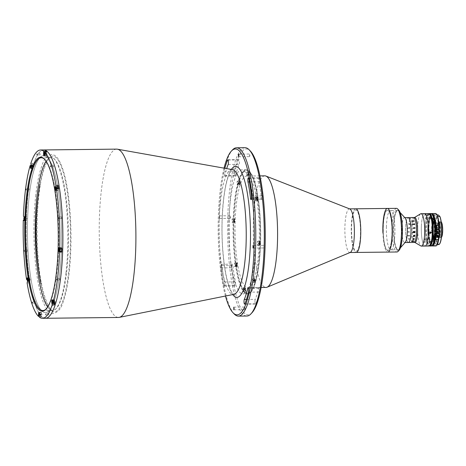 <?xml version="1.0" encoding="UTF-8"?>
<svg xmlns="http://www.w3.org/2000/svg" width="466" height="466" viewBox="0 0 466 466"><rect width="100%" height="100%" fill="white"/><g stroke="black" fill="none" stroke-linecap="round" stroke-linejoin="round"><path stroke-width="0.35" stroke-dasharray="2.33 1.75" d="M51.697 310.997A77.933 16.951 -90.6 0 0 70.383 246.095A77.933 16.951 -90.6 0 0 55.314 157.025A77.933 16.951 -90.6 0 0 39.919 184.297A77.933 16.951 -90.6 0 0 41.037 284.021A77.933 16.951 -90.6 0 0 51.697 310.997M245.023 147.693A84.171 18.308 -90.6 0 0 227.816 215.863A84.171 18.308 -90.6 0 0 246.91 316.018M234.281 314.043A84.171 18.308 89.4 0 1 219.3 215.962A84.171 18.308 89.4 0 1 232.447 149.947M224.03 168.144A82.925 18.04 -90.6 0 0 218.35 216.212A82.925 18.04 -90.6 0 0 225.462 296.038M116.628 149.126A84.171 18.308 -90.6 0 0 99.421 217.302A84.171 18.308 -90.6 0 0 118.51 317.457M43.606 149.947A84.171 18.308 -90.6 0 0 26.399 218.123A84.171 18.308 -90.6 0 0 45.487 318.278A84.171 18.308 -90.6 0 1 26.399 218.123A84.171 18.308 -90.6 0 1 43.606 149.947M254.966 301.083A2.493 0.542 89.4 0 1 255.24 299.323A75.44 16.409 -90.6 0 0 258.671 288.297A2.493 0.542 89.4 0 1 259.02 287.668A2.493 0.542 89.4 0 1 259.545 289.275A2.493 0.542 89.4 0 1 259.428 292.031A80.432 17.498 89.4 0 1 255.77 303.785A2.493 0.542 89.4 0 1 255.531 304.048A2.493 0.542 89.4 0 1 254.966 301.083M252.106 312.628A82.925 18.04 89.4 0 1 229.301 216.09A82.925 18.04 89.4 0 1 250.294 150.967M231.847 266.197A2.493 0.542 89.4 0 1 232.359 264.181A2.493 0.542 89.4 0 1 232.86 265.556A75.44 16.409 -90.6 0 0 235.435 281.872A2.493 0.542 89.4 0 1 235.551 284.551A2.493 0.542 89.4 0 1 235.074 286.025A2.493 0.542 89.4 0 1 234.654 285.18A80.432 17.498 89.4 0 1 231.911 267.787A2.493 0.542 89.4 0 1 231.847 266.197M221.909 265.678A2.493 0.542 -90.6 0 0 221.408 264.304A2.493 0.542 -90.6 0 0 220.896 266.319A2.493 0.542 -90.6 0 0 220.96 267.909A80.432 17.498 -90.6 0 0 223.703 285.303A2.493 0.542 -90.6 0 0 224.117 286.147A2.493 0.542 -90.6 0 0 224.6 284.674A2.493 0.542 -90.6 0 0 224.478 282A75.44 16.409 89.4 0 1 221.909 265.678L232.86 265.556M234.777 173.043A2.493 0.542 89.4 0 1 234.934 171.651A80.432 17.498 89.4 0 1 238.592 159.896A2.493 0.542 89.4 0 1 238.831 159.634A2.493 0.542 89.4 0 1 239.384 161.551A2.493 0.542 89.4 0 1 239.128 164.358A75.44 16.409 -90.6 0 0 235.697 175.385A2.493 0.542 89.4 0 1 235.342 176.014A2.493 0.542 89.4 0 1 234.777 173.043M224.862 168.296A80.432 17.498 -90.6 0 0 223.983 171.773A2.493 0.542 -90.6 0 0 223.826 173.166A2.493 0.542 -90.6 0 0 224.391 176.136A2.493 0.542 -90.6 0 0 224.74 175.507A75.44 16.409 89.4 0 1 226.645 168.61M245.058 308.603L244.79 309.663L244.761 307.042L245.058 308.603M228.94 220.109A62.036 13.497 -90.6 0 0 243.007 293.93A62.036 13.497 -90.6 0 0 255.688 243.683A62.036 13.497 -90.6 0 0 241.621 169.863A62.036 13.497 -90.6 0 0 228.94 220.109M233.804 220.057A62.036 13.497 -90.6 0 0 247.877 293.871A62.036 13.497 -90.6 0 0 260.558 243.625A62.036 13.497 -90.6 0 0 246.485 169.81A62.036 13.497 -90.6 0 0 233.804 220.057M249.869 155.58L249.601 156.64L249.572 154.019L249.869 155.58M258.781 179.678A2.493 0.542 89.4 0 1 259.288 177.662A2.493 0.542 89.4 0 1 259.708 178.501A80.432 17.498 89.4 0 1 262.451 195.895A2.493 0.542 89.4 0 1 262.003 199.506A2.493 0.542 89.4 0 1 261.502 198.126A75.44 16.409 -90.6 0 0 258.933 181.81A2.493 0.542 89.4 0 1 258.781 179.678M230.658 217.284L230.39 218.344L230.361 215.729L230.658 217.284M219.707 217.406L219.439 218.467L219.142 216.911L219.41 215.851L219.707 217.406M264.269 246.893L264.001 247.959L263.972 245.337L264.269 246.893M58.949 188.532L58.611 188.235L58.949 188.532M62.328 249.776L61.99 249.479L62.328 249.776M55.384 301.927L55.052 301.636L55.384 301.927M42.196 314.445L41.858 314.148L42.196 314.445M30.482 279.984L30.144 279.687L30.482 279.984M27.104 218.74L26.766 218.449L27.104 218.74M34.047 166.589L33.709 166.292L34.047 166.589M47.235 154.077L46.897 153.78L47.235 154.077M61.483 249.036A78.556 17.091 -90.6 0 0 61.5 248.46A78.556 17.091 -90.6 0 1 61.483 249.036A78.556 17.091 -90.6 0 1 61.407 251.209A78.556 17.091 -90.6 0 0 61.483 249.036M61.512 248.151A78.556 17.091 -90.6 0 0 46.874 156.902A78.556 17.091 -90.6 0 0 27.61 219.189A78.556 17.091 -90.6 0 0 41.824 310.956A78.556 17.091 -90.6 0 0 61.39 251.774A78.556 17.091 -90.6 0 1 41.824 310.956A78.556 17.091 -90.6 0 1 27.61 219.189A78.556 17.091 -90.6 0 1 46.874 156.902A78.556 17.091 -90.6 0 1 61.512 248.151M264.81 175.839A55.803 12.139 -90.6 0 0 253.405 221.035A55.803 12.139 -90.6 0 0 266.063 287.435M259.213 242.442A55.803 12.139 -90.6 0 0 246.555 176.043A55.803 12.139 -90.6 0 0 235.149 221.239A55.803 12.139 -90.6 0 0 247.807 287.639A55.803 12.139 -90.6 0 0 259.213 242.442M233.938 220.173A61.413 13.357 89.4 0 1 249.491 171.942A61.413 13.357 89.4 0 1 260.424 243.508A61.413 13.357 89.4 0 1 250.83 291.675A61.413 13.357 89.4 0 1 233.938 220.173M259.946 243.631A62.036 13.497 -90.6 0 0 248.902 171.342A62.036 13.497 -90.6 0 0 233.198 220.063A62.036 13.497 -90.6 0 0 250.259 292.287A62.036 13.497 -90.6 0 0 259.946 243.631M249.403 174.354A1.87 0.408 89.4 0 1 249.019 175.868A1.87 0.408 89.4 0 1 248.594 173.643A1.87 0.408 89.4 0 1 248.978 172.129A1.87 0.408 89.4 0 1 249.403 174.354M247.335 174.377A1.87 0.408 89.4 0 1 246.951 175.892A1.87 0.408 89.4 0 1 246.526 173.667A1.87 0.408 89.4 0 1 246.91 172.152A1.87 0.408 89.4 0 1 247.335 174.377M239.885 183.383A1.87 0.408 89.4 0 1 239.507 184.897A1.87 0.408 89.4 0 1 239.081 182.672A1.87 0.408 89.4 0 1 239.466 181.157A1.87 0.408 89.4 0 1 239.885 183.383M237.817 183.406A1.87 0.408 89.4 0 1 237.439 184.92A1.87 0.408 89.4 0 1 237.013 182.695A1.87 0.408 89.4 0 1 237.392 181.181A1.87 0.408 89.4 0 1 237.817 183.406M234.881 221.006A1.87 0.408 89.4 0 1 234.497 222.521A1.87 0.408 89.4 0 1 234.078 220.296A1.87 0.408 89.4 0 1 234.456 218.775A1.87 0.408 89.4 0 1 234.881 221.006M232.814 221.03A1.87 0.408 89.4 0 1 232.429 222.544A1.87 0.408 89.4 0 1 232.004 220.319A1.87 0.408 89.4 0 1 232.388 218.799A1.87 0.408 89.4 0 1 232.814 221.03M237.316 265.183A1.87 0.408 89.4 0 1 236.932 266.698A1.87 0.408 89.4 0 1 236.512 264.472A1.87 0.408 89.4 0 1 236.891 262.958A1.87 0.408 89.4 0 1 237.316 265.183M235.248 265.206A1.87 0.408 89.4 0 1 234.864 266.721A1.87 0.408 89.4 0 1 234.439 264.496A1.87 0.408 89.4 0 1 234.823 262.981A1.87 0.408 89.4 0 1 235.248 265.206M245.768 290.038A1.87 0.408 89.4 0 1 245.384 291.553A1.87 0.408 89.4 0 1 244.959 289.328A1.87 0.408 89.4 0 1 245.343 287.813A1.87 0.408 89.4 0 1 245.768 290.038M243.701 290.062A1.87 0.408 89.4 0 1 243.316 291.576A1.87 0.408 89.4 0 1 242.891 289.351A1.87 0.408 89.4 0 1 243.275 287.837A1.87 0.408 89.4 0 1 243.701 290.062M255.281 281.01A1.87 0.408 89.4 0 1 254.902 282.524A1.87 0.408 89.4 0 1 254.477 280.299A1.87 0.408 89.4 0 1 254.855 278.785A1.87 0.408 89.4 0 1 255.281 281.01M253.213 281.033A1.87 0.408 89.4 0 1 252.828 282.547A1.87 0.408 89.4 0 1 252.409 280.322A1.87 0.408 89.4 0 1 252.788 278.808A1.87 0.408 89.4 0 1 253.213 281.033M260.29 243.392A1.87 0.408 89.4 0 1 259.906 244.906A1.87 0.408 89.4 0 1 259.48 242.681A1.87 0.408 89.4 0 1 259.865 241.161A1.87 0.408 89.4 0 1 260.29 243.392M258.222 243.415A1.87 0.408 89.4 0 1 257.838 244.93A1.87 0.408 89.4 0 1 257.413 242.704A1.87 0.408 89.4 0 1 257.797 241.184A1.87 0.408 89.4 0 1 258.222 243.415M257.855 199.209A1.87 0.408 89.4 0 1 257.471 200.724A1.87 0.408 89.4 0 1 257.046 198.499A1.87 0.408 89.4 0 1 257.43 196.984A1.87 0.408 89.4 0 1 257.855 199.209M255.782 199.232A1.87 0.408 89.4 0 1 255.403 200.747A1.87 0.408 89.4 0 1 254.978 198.522A1.87 0.408 89.4 0 1 255.362 197.007A1.87 0.408 89.4 0 1 255.782 199.232M349.797 208.954A21.82 4.747 -90.6 0 0 349.378 208.873A21.82 4.747 -90.6 0 0 344.916 226.546A21.82 4.747 -90.6 0 0 349.867 252.514A21.82 4.747 -90.6 0 0 350.281 252.426M355.768 208.803A21.82 4.747 -90.6 0 0 351.306 226.476A21.82 4.747 -90.6 0 0 356.257 252.444A21.82 4.747 -90.6 0 1 351.882 240.462A21.82 4.747 -90.6 0 1 352.057 217.634A21.82 4.747 -90.6 0 1 355.768 208.803M387.368 208.448A21.82 4.747 -90.6 0 0 383.658 217.278A21.82 4.747 -90.6 0 0 383.477 240.107A21.82 4.747 -90.6 0 0 387.858 252.089A21.82 4.747 -90.6 0 1 382.918 232.75M391.224 242.145A19.951 4.34 -90.6 0 0 390.025 214.238A19.951 4.34 -90.6 0 0 383.996 218.391A19.951 4.34 -90.6 0 0 385.196 246.298A19.951 4.34 -90.6 0 0 391.224 242.145M359.74 242.868A20.574 4.474 -90.6 0 0 358.5 214.092A20.574 4.474 -90.6 0 0 352.284 218.373A20.574 4.474 -90.6 0 0 353.525 247.155A20.574 4.474 -90.6 0 0 359.74 242.868M39.965 153.943L40.146 154.875L39.965 153.943M61.611 217.61L61.792 218.542L61.611 217.61M53.444 165.82L53.625 166.746L53.444 165.82M59.683 278.983L59.864 279.909L59.683 278.983M48.79 313.979L48.965 314.911L48.79 313.979M35.311 302.108L35.486 303.034L35.311 302.108M27.145 250.312L27.319 251.238L27.145 250.312M29.073 188.946L29.253 189.872L29.073 188.946M25.554 216.177A84.171 18.308 -90.6 0 0 25.484 218.129A84.171 18.308 -90.6 0 0 25.432 220.098L25.962 220.564A1.998 0.437 -90.6 0 0 26.044 220.599A1.998 0.437 -90.6 0 0 26.451 218.985A1.998 0.437 -90.6 0 0 26.084 216.649L25.554 216.177L23.422 216.201M30.867 165.535L32.294 165.523L32.614 167.568A1.998 0.437 -90.6 0 0 32.987 168.447A1.998 0.437 -90.6 0 0 33.395 166.828A1.998 0.437 -90.6 0 0 33.313 165.337L32.987 163.286A84.171 18.308 -90.6 0 0 32.294 165.523M32.987 163.286L30.861 163.31M29.83 280.229A1.998 0.437 -90.6 0 0 29.375 277.853A1.998 0.437 -90.6 0 0 29.137 278.196L28.711 279.577A84.171 18.308 -90.6 0 0 29.23 282.885L29.661 281.499A1.998 0.437 -90.6 0 0 29.83 280.229M46.361 308.842A76.377 16.613 -90.6 0 0 46.647 308.55A76.377 16.613 -90.6 0 0 58.582 248.646A76.377 16.613 -90.6 0 0 44.981 159.646A76.377 16.613 -90.6 0 0 44.689 159.36M47.713 306.983A76.377 16.613 -90.6 0 0 52.705 310.403A76.377 16.613 -90.6 0 0 68.316 248.541A76.377 16.613 -90.6 0 0 50.992 157.659A76.377 16.613 -90.6 0 0 46.082 161.189M46.39 154.147L45.918 153.728L46.39 154.147M45.779 151.899L45.726 153.559A1.998 0.437 -90.6 0 0 46.175 155.935A1.998 0.437 -90.6 0 0 46.583 154.316L46.658 151.893M33.197 166.659L32.731 166.245L33.197 166.659M24.133 220.109L25.432 220.098M29.638 280.054L29.166 279.641L29.638 280.054M28.711 279.577L27.244 279.594M27.098 282.909L29.23 282.885M41.352 314.515L40.88 314.096L41.352 314.515M40.606 316.35A84.171 18.308 -90.6 0 0 41.468 317.107L41.544 314.684A1.998 0.437 -90.6 0 0 41.09 312.307A1.998 0.437 -90.6 0 0 40.682 313.927L40.606 316.35L39.365 316.367M39.336 317.13L41.468 317.107M54.539 301.997L54.068 301.584L54.539 301.997M54.976 302.719L54.65 300.675A1.998 0.437 -90.6 0 0 54.283 299.795A1.998 0.437 -90.6 0 0 53.91 300.855A1.998 0.437 -90.6 0 0 53.957 302.906L54.05 303.512M61.838 248.151L61.308 247.679A1.998 0.437 -90.6 0 0 61.221 247.644A1.998 0.437 -90.6 0 0 60.819 249.112A1.998 0.437 -90.6 0 0 61.04 251.355M58.104 188.602L57.633 188.188L58.104 188.602M57.627 186.68L57.609 186.744A1.998 0.437 -90.6 0 0 57.458 188.98A1.998 0.437 -90.6 0 0 57.889 190.39A1.998 0.437 -90.6 0 0 58.128 190.046L58.559 188.666M59.019 188.59L58.547 188.177L59.019 188.59M62.392 249.834L61.92 249.421L62.392 249.834M55.454 301.991L54.982 301.572L55.454 301.991M42.26 314.503L41.794 314.09L42.26 314.503M30.546 280.043L30.08 279.629L30.546 280.043M27.174 218.804L26.702 218.385L27.174 218.804M34.111 166.647L33.639 166.234L34.111 166.647M47.305 154.135L46.833 153.722L47.305 154.135M396.496 208.343A21.82 4.747 -90.6 0 0 392.046 232.65A21.82 4.747 -90.6 0 0 396.985 251.984M399.176 250.195A20.574 4.474 89.4 0 1 393.531 232.493A20.574 4.474 89.4 0 1 398.727 210.084M402.175 227.921A19.642 4.27 -90.6 0 0 397.259 210.644A19.642 4.27 -90.6 0 0 393.735 232.388A19.642 4.27 -90.6 0 0 398.651 249.665A19.642 4.27 -90.6 0 0 402.175 227.921M391.964 227.961A20.265 4.41 -90.6 0 0 386.897 210.137A20.265 4.41 -90.6 0 0 383.256 232.575A20.265 4.41 -90.6 0 0 388.329 250.399A20.265 4.41 -90.6 0 0 391.964 227.961M46.524 154.263A1.713 0.373 -90.6 0 0 46.134 152.225A1.713 0.373 -90.6 0 0 45.785 153.611A1.713 0.373 -90.6 0 0 46.175 155.65A1.713 0.373 -90.6 0 0 46.524 154.263M44.41 152.283A1.713 0.373 -90.6 0 0 44.142 153.629A1.713 0.373 -90.6 0 0 44.148 154.252A1.713 0.373 -90.6 0 0 44.445 155.627A1.713 0.373 -90.6 0 0 44.532 155.673A1.713 0.373 -90.6 0 0 44.882 154.281A1.713 0.373 -90.6 0 0 44.52 152.248L46.134 152.225M44.322 155.481A1.526 0.332 -90.6 0 0 44.66 154.246A1.526 0.332 -90.6 0 0 44.503 152.708M44.48 153.547L45.423 153.652L45.394 154.537L44.439 154.613M44.509 153.663L44.48 154.549M44.456 154.246L45.056 154.24L45.086 153.361L44.433 153.366M33.261 165.494A1.713 0.373 -90.6 0 0 32.946 164.737A1.713 0.373 -90.6 0 0 32.626 165.651A1.713 0.373 -90.6 0 0 32.667 167.41A1.713 0.373 -90.6 0 0 32.981 168.168A1.713 0.373 -90.6 0 0 33.302 167.253A1.713 0.373 -90.6 0 0 33.261 165.494M30.948 166.572A1.713 0.373 -90.6 0 0 31.024 167.428A1.713 0.373 -90.6 0 0 31.257 168.144A1.713 0.373 -90.6 0 0 31.338 168.185A1.713 0.373 -90.6 0 0 31.659 167.271A1.713 0.373 -90.6 0 0 31.618 165.512A1.713 0.373 -90.6 0 0 31.304 164.754A1.713 0.373 -90.6 0 0 31.216 164.801A1.713 0.373 -90.6 0 0 30.948 166.537M31.129 167.993A1.526 0.332 -90.6 0 0 31.432 167.236A1.526 0.332 -90.6 0 0 31.403 165.616A1.526 0.332 -90.6 0 0 31.117 164.947M31.269 166.531L31.857 166.525L31.933 165.715L31.222 165.721M31.234 165.774L31.245 167.218M31.915 166.898L32.189 166.024L31.915 166.898M26.079 216.923A1.713 0.373 -90.6 0 0 26.003 216.888A1.713 0.373 -90.6 0 0 25.653 218.443A1.713 0.373 -90.6 0 0 25.974 220.29A1.713 0.373 -90.6 0 0 26.044 220.319A1.713 0.373 -90.6 0 0 26.399 218.77A1.713 0.373 -90.6 0 0 26.079 216.923M24.005 218.496A1.713 0.373 -90.6 0 0 24.319 220.296A1.713 0.373 -90.6 0 0 24.401 220.336A1.713 0.373 -90.6 0 0 24.756 218.787A1.713 0.373 -90.6 0 0 24.436 216.94A1.713 0.373 -90.6 0 0 24.36 216.911A1.713 0.373 -90.6 0 0 24.279 216.952A1.713 0.373 -90.6 0 0 24.011 218.432M24.191 220.15A1.526 0.332 -90.6 0 0 24.529 218.822A1.526 0.332 -90.6 0 0 24.244 217.127A1.526 0.332 -90.6 0 0 24.156 217.104L24.279 216.952M24.127 217.773L25.234 217.937L24.319 217.948L24.314 219.236M24.273 219.474L25.181 219.469L24.302 219.305M29.177 278.429A1.713 0.373 -90.6 0 0 29.049 280.351A1.713 0.373 -90.6 0 0 29.422 281.563A1.713 0.373 -90.6 0 0 29.626 281.272A1.713 0.373 -90.6 0 0 29.748 279.344A1.713 0.373 -90.6 0 0 29.381 278.132A1.713 0.373 -90.6 0 0 29.177 278.429M27.535 278.447A1.713 0.373 -90.6 0 0 27.395 280.183A1.713 0.373 -90.6 0 0 27.692 281.54A1.713 0.373 -90.6 0 0 27.774 281.58A1.713 0.373 -90.6 0 0 27.983 281.289A1.713 0.373 -90.6 0 0 28.106 279.361A1.713 0.373 -90.6 0 0 27.739 278.15A1.713 0.373 -90.6 0 0 27.657 278.196A1.713 0.373 -90.6 0 0 27.535 278.447M27.57 281.394A1.526 0.332 -90.6 0 0 27.774 281.132A1.526 0.332 -90.6 0 0 27.884 279.367A1.526 0.332 -90.6 0 0 27.535 278.348M27.698 280.369L28.333 280.363L28.31 279.466L27.692 279.472M27.675 279.245L27.692 280.468M28.589 280.503L28.385 279.216L28.589 280.503M40.746 313.979A1.713 0.373 -90.6 0 0 41.136 316.018A1.713 0.373 -90.6 0 0 41.486 314.632A1.713 0.373 -90.6 0 0 41.095 312.593A1.713 0.373 -90.6 0 0 40.746 313.979M39.103 313.997A1.713 0.373 -90.6 0 0 39.109 314.62A1.713 0.373 -90.6 0 0 39.406 315.995A1.713 0.373 -90.6 0 0 39.488 316.035A1.713 0.373 -90.6 0 0 39.843 314.649A1.713 0.373 -90.6 0 0 39.453 312.61A1.713 0.373 -90.6 0 0 39.371 312.651A1.713 0.373 -90.6 0 0 39.103 313.997M39.377 315.814A1.526 0.332 -90.6 0 0 39.616 314.614A1.526 0.332 -90.6 0 0 39.249 312.803M39.418 314.614L40.018 314.608L40.047 313.723L39.394 313.735L39.406 314.975M39.47 314.032L40.385 314.02L40.356 314.905L39.441 314.917M54.627 302.725A1.713 0.373 -90.6 0 0 54.604 300.832A1.713 0.373 -90.6 0 0 54.283 300.075A1.713 0.373 -90.6 0 0 53.969 300.989A1.713 0.373 -90.6 0 0 54.004 302.749A1.713 0.373 -90.6 0 0 54.324 303.506M52.291 301.916A1.713 0.373 -90.6 0 0 52.361 302.772A1.713 0.373 -90.6 0 0 52.6 303.483M52.984 302.743A1.713 0.373 -90.6 0 0 52.961 300.85A1.713 0.373 -90.6 0 0 52.641 300.098A1.713 0.373 -90.6 0 0 52.559 300.139A1.713 0.373 -90.6 0 0 52.291 301.828M52.792 302.405A1.526 0.332 -90.6 0 0 52.745 300.954A1.526 0.332 -90.6 0 0 52.437 300.29L52.559 300.139M52.675 301.747L53.584 301.741L53.508 302.545L52.594 302.556M53.526 301.368L53.538 302.23M61.413 248.151A1.713 0.373 -90.6 0 0 61.296 247.953A1.713 0.373 -90.6 0 0 61.227 247.924A1.713 0.373 -90.6 0 0 60.871 249.473A1.713 0.373 -90.6 0 0 61.192 251.32M59.77 248.168A1.713 0.373 -90.6 0 0 59.654 247.97A1.713 0.373 -90.6 0 0 59.584 247.941A1.713 0.373 -90.6 0 0 59.497 247.988A1.713 0.373 -90.6 0 0 59.229 249.636A1.713 0.373 -90.6 0 0 59.526 251.314M59.491 250.51L60.405 250.498L59.52 250.335M60.213 250.329L60.452 248.966L59.537 248.978M60.26 248.797L59.345 248.809M60.137 249.479L59.584 249.485M57.848 186.68A1.713 0.373 -90.6 0 0 57.644 186.977A1.713 0.373 -90.6 0 0 57.516 188.899A1.713 0.373 -90.6 0 0 57.889 190.111A1.713 0.373 -90.6 0 0 58.093 189.813A1.713 0.373 -90.6 0 0 58.238 188.666M56.124 186.744A1.713 0.373 -90.6 0 0 56.002 186.994A1.713 0.373 -90.6 0 0 55.862 188.73A1.713 0.373 -90.6 0 0 56.159 190.087A1.713 0.373 -90.6 0 0 56.246 190.128A1.713 0.373 -90.6 0 0 56.45 189.831A1.713 0.373 -90.6 0 0 56.596 188.689M56.159 190.087L56.037 189.953A1.526 0.332 -90.6 0 0 56.24 189.679A1.526 0.332 -90.6 0 0 56.363 188.905M56.2 187.909L57.114 187.903L57.137 188.8L56.223 188.812M56.852 187.757L57.056 189.05L56.852 187.757M248.588 173.503L247.673 173.515L247.673 174.412L248.588 174.406L248.757 174.901L248.757 173.102L248.588 174.406M248.588 175.274A1.526 0.332 89.4 0 1 248.471 173.16A1.526 0.332 89.4 0 1 248.926 172.729A1.526 0.332 89.4 0 1 249.042 174.843A1.526 0.332 89.4 0 1 248.588 175.274M248.757 174.901L247.842 174.907L248.011 174.505L248.926 174.5M239.052 183.208L238.138 183.22L238.277 183.895L239.378 183.703L239.291 182.177L239.052 183.208L239.378 183.703M238.277 183.895L239.186 183.884M239.326 184.524A1.526 0.332 89.4 0 1 238.918 183.336A1.526 0.332 89.4 0 1 239.157 181.53A1.526 0.332 89.4 0 1 239.565 182.719A1.526 0.332 89.4 0 1 239.326 184.524M238.464 183.709L238.516 182.858L239.431 182.847M233.175 220.232L233.186 221.094M234.52 221.49A1.526 0.332 89.4 0 1 234.328 222.136A1.526 0.332 89.4 0 1 233.973 221.525A1.526 0.332 89.4 0 1 233.949 219.812A1.526 0.332 89.4 0 1 234.293 219.16A1.526 0.332 89.4 0 1 234.52 221.49M234.375 221.595A1.713 0.373 89.4 0 1 234.153 222.323A1.713 0.373 89.4 0 1 233.757 221.63A1.713 0.373 89.4 0 1 233.728 219.707A1.713 0.373 89.4 0 1 234.118 218.979A1.713 0.373 89.4 0 1 234.375 221.595M234.433 220.703L234.136 219.847L234.136 221.402L234.433 220.703M236.716 265.713L235.808 265.719L235.895 264.245L236.81 264.234L236.623 263.948L236.483 264.548L236.716 265.713L236.81 264.234M235.947 265.125L236.856 265.113M236.99 264.525A1.526 0.332 89.4 0 1 236.751 266.325A1.526 0.332 89.4 0 1 236.349 265.137A1.526 0.332 89.4 0 1 236.588 263.337A1.526 0.332 89.4 0 1 236.99 264.525M235.895 264.245L235.709 263.96L236.623 263.948M245.291 290.184L244.376 290.19L244.376 289.293L245.291 289.281L245.122 288.786L245.116 290.586L245.291 289.281M245.291 288.413A1.526 0.332 89.4 0 1 245.407 290.528A1.526 0.332 89.4 0 1 244.953 290.959A1.526 0.332 89.4 0 1 244.836 288.844A1.526 0.332 89.4 0 1 245.291 288.413M245.122 288.786L244.207 288.798L244.038 289.2L244.953 289.194M254.553 279.163A1.526 0.332 89.4 0 1 254.692 279.169A1.526 0.332 89.4 0 1 254.966 280.654A1.526 0.332 89.4 0 1 254.727 282.146A1.526 0.332 89.4 0 1 254.716 282.157A1.526 0.332 89.4 0 1 254.314 280.969A1.526 0.332 89.4 0 1 254.553 279.163M254.36 278.983A1.713 0.373 89.4 0 1 254.518 278.988A1.713 0.373 89.4 0 1 254.826 280.654A1.713 0.373 89.4 0 1 254.553 282.332A1.713 0.373 89.4 0 1 254.547 282.344A1.713 0.373 89.4 0 1 254.092 281.004A1.713 0.373 89.4 0 1 254.36 278.983M254.826 280.48L253.912 280.491L253.586 279.996L254.5 279.984L254.582 281.511L254.826 280.48L254.5 279.984M253.778 279.816L254.686 279.804M253.586 279.996L253.533 280.852L254.448 280.841M258.875 243.473L258.583 242.617L258.875 243.473M259.358 242.198A1.526 0.332 89.4 0 1 259.702 241.545A1.526 0.332 89.4 0 1 259.929 243.875A1.526 0.332 89.4 0 1 259.731 244.528A1.526 0.332 89.4 0 1 259.376 243.91A1.526 0.332 89.4 0 1 259.358 242.198M259.137 242.093A1.713 0.373 89.4 0 1 259.521 241.365A1.713 0.373 89.4 0 1 259.783 243.98A1.713 0.373 89.4 0 1 259.562 244.708A1.713 0.373 89.4 0 1 259.166 244.015A1.713 0.373 89.4 0 1 259.137 242.093M259.445 242.984L259.737 243.84L259.743 242.285L259.445 242.984M256.882 199.163A1.526 0.332 89.4 0 1 257.261 197.368A1.526 0.332 89.4 0 1 257.529 198.551A1.526 0.332 89.4 0 1 257.296 200.345A1.526 0.332 89.4 0 1 256.882 199.163M256.661 199.203A1.713 0.373 89.4 0 1 257.086 197.188A1.713 0.373 89.4 0 1 257.383 198.516A1.713 0.373 89.4 0 1 257.127 200.531A1.713 0.373 89.4 0 1 256.661 199.203M257.156 197.974L256.248 197.986L256.102 198.586L256.154 199.465L257.255 199.739L257.156 197.974L257.069 199.454M256.102 198.586L257.016 198.574M256.154 199.465L257.255 199.739M432.984 221.845A8.103 1.765 -90.6 0 0 431.749 231.52A8.103 1.765 -90.6 0 0 433.922 237.666A8.103 1.765 -90.6 0 0 435.151 227.985A8.103 1.765 -90.6 0 0 432.984 221.845M393.723 226.424A19.642 4.27 -90.6 0 0 398.174 249.788A19.642 4.27 -90.6 0 0 399.176 249.228A19.642 4.27 -90.6 0 0 402.187 233.885A19.642 4.27 -90.6 0 0 398.745 211.051A19.642 4.27 -90.6 0 0 397.737 210.516A19.642 4.27 -90.6 0 0 393.723 226.424M386.419 226.505A19.642 4.27 -90.6 0 0 390.875 249.875A19.642 4.27 -90.6 0 0 394.888 233.967A19.642 4.27 -90.6 0 0 390.432 210.597A19.642 4.27 -90.6 0 0 386.419 226.505M405.082 217.954A12.471 2.714 -90.6 0 0 404.441 217.61A12.471 2.714 -90.6 0 0 401.896 227.711A12.471 2.714 -90.6 0 0 404.721 242.547A12.471 2.714 -90.6 0 0 405.356 242.192M407.913 242.279A12.471 2.714 -90.6 0 1 405.589 228.864A12.471 2.714 -90.6 0 1 408.158 217.57A12.471 2.714 -90.6 0 0 405.612 227.67A12.471 2.714 -90.6 0 0 408.437 242.506M435.32 231.375A8.539 1.858 -90.6 0 0 433.386 221.21A8.539 1.858 -90.6 0 0 431.638 228.13A8.539 1.858 -90.6 0 0 433.578 238.295A8.539 1.858 -90.6 0 0 435.32 231.375M436.724 231.363A8.539 1.858 -90.6 0 0 434.784 221.199A8.539 1.858 -90.6 0 0 433.036 228.119A8.539 1.858 -90.6 0 0 434.976 238.277A8.539 1.858 -90.6 0 0 436.724 231.363M432.728 227.845A9.978 2.173 -90.6 0 0 434.574 239.53A9.978 2.173 -90.6 0 0 437.032 231.631A9.978 2.173 -90.6 0 0 435.186 219.946A9.978 2.173 -90.6 0 0 432.728 227.845M412.41 224.204A12.471 2.714 -90.6 0 0 412.189 227.594A12.471 2.714 -90.6 0 0 413.057 238.808M413.062 238.813A12.471 2.714 -90.6 0 0 413.185 239.332L412.911 239M413.191 239.338A12.471 2.714 -90.6 0 0 414.664 242.332A12.471 2.714 -90.6 0 0 415.014 242.431M411.088 227.606A12.471 2.714 -90.6 0 0 412.882 241.528A12.471 2.714 -90.6 0 0 413.919 242.442A12.471 2.714 -90.6 0 1 413.394 242.215A12.471 2.714 -90.6 0 1 412.882 241.534A12.471 2.714 -90.6 0 1 411.088 227.6A12.471 2.714 -90.6 0 1 413.639 217.505A12.471 2.714 -90.6 0 0 411.088 227.606A12.407 2.697 -90.6 0 0 412.911 241.522A12.407 2.697 -90.6 0 0 416.453 232.33A12.407 2.697 -90.6 0 0 414.961 219.102A12.407 2.697 -90.6 0 0 411.827 220.96A12.407 2.697 -90.6 0 0 411.099 227.618M420.565 213.824A16.211 3.524 -90.6 0 0 417.705 226.814A16.211 3.524 -90.6 0 0 420.926 245.972M421.357 226.773A16.211 3.524 -90.6 0 0 425.033 246.06A16.211 3.524 -90.6 0 1 421.357 226.773A16.211 3.524 -90.6 0 1 424.672 213.644A16.211 3.524 -90.6 0 0 421.357 226.773M414.74 217.494A12.471 2.714 -90.6 0 0 414.39 217.599A12.471 2.714 -90.6 0 0 412.905 220.948M412.882 221.076A12.471 2.714 -90.6 0 0 412.416 224.14M434.475 237.019L433.863 237.025A7.479 1.625 -90.6 0 0 434.003 237.142L434.609 237.136A7.479 1.625 -90.6 0 0 434.854 237.223A7.479 1.625 -90.6 0 0 436.386 231.159A7.479 1.625 -90.6 0 0 435.069 222.463L434.463 222.468A7.479 1.625 -90.6 0 0 434.329 222.346L434.935 222.34A7.479 1.625 -90.6 0 0 434.691 222.259A7.479 1.625 -90.6 0 0 433.159 228.317A7.479 1.625 -90.6 0 0 434.475 237.019L434.434 238.243A8.726 1.899 -90.6 0 1 432.891 228.084A8.726 1.899 -90.6 0 1 434.976 221.117L434.935 222.34M431.941 228.334A7.479 1.625 -90.6 0 0 433.636 237.235A7.479 1.625 -90.6 0 0 435.168 231.177A7.479 1.625 -90.6 0 0 433.473 222.27A7.479 1.625 -90.6 0 0 431.941 228.334M434.609 237.136L434.568 238.365A8.726 1.899 -90.6 0 0 436.654 231.398A8.726 1.899 -90.6 0 0 435.11 221.234L435.069 222.463M414.14 238.773L414.245 239.11M413.051 239.384L412.824 239.006L414.018 238.487A12.465 2.709 -90.6 0 0 414.029 238.446L414.321 238.609M413.814 239.431L413.371 238.778M411.495 241.242L413.592 241.225M413.505 241.225L413.051 240.98M412.072 240.992L411.507 241.009M410.272 219.055L411.006 218.758L410.074 218.449L408.717 219.02L410.022 218.542L410.919 218.764L410.272 219.055L411.006 218.752L410.068 218.443L408.717 219.014L410.022 218.537L410.913 218.758L410.272 219.049M410.261 220.89L409.422 221.222L410.261 220.89M410.103 221.216L410.068 220.558L409.334 221.228L408.967 221.012L409.282 220.628L408.88 221.006L409.87 221.501A12.465 2.709 -90.6 0 0 409.859 221.548L410.354 220.867L410.068 220.552L409.334 221.222L408.967 221.006L409.282 220.622L408.88 221.006L409.87 221.496A12.471 2.714 -90.6 0 0 409.859 221.542L410.103 221.21M408.298 238.749L408.28 239.052A12.471 2.714 -90.6 0 0 408.286 239.07L410.435 239.128A12.471 2.714 -90.6 0 0 410.482 239.332L410.575 239.332A12.471 2.714 -90.6 0 1 410.406 238.621L410.313 238.621A12.471 2.714 -90.6 0 0 410.365 238.837L408.408 238.854A12.471 2.714 -90.6 0 1 408.362 238.644L408.274 238.644A12.471 2.714 -90.6 0 0 408.298 238.749M407.762 235.481L407.721 235.866A12.471 2.714 -90.6 0 0 407.721 235.889L409.864 235.971A12.471 2.714 -90.6 0 0 409.899 236.239L409.987 236.239A12.471 2.714 -90.6 0 1 409.876 235.324L409.789 235.324A12.471 2.714 -90.6 0 0 409.818 235.598L407.867 235.615A12.471 2.714 -90.6 0 1 407.832 235.347L407.744 235.347A12.471 2.714 -90.6 0 0 407.762 235.481M408.42 231.917L408.303 231.8A12.471 2.714 -90.6 0 1 408.292 231.526L408.204 231.526A12.471 2.714 -90.6 0 0 408.21 231.654L408.14 232.074A12.471 2.714 -90.6 0 0 408.14 232.097L409.532 232.196A12.471 2.714 -90.6 0 0 409.55 232.47L409.637 232.47A12.471 2.714 -90.6 0 1 409.597 231.509L409.503 231.509A12.471 2.714 -90.6 0 0 409.515 231.783L408.42 231.917M407.453 232.027L407.779 232.027L407.453 232.027M407.931 228.637L408.49 228.177L409.468 228.666A12.471 2.714 -90.6 0 0 409.468 228.742L409.556 228.742A12.471 2.714 -90.6 0 1 409.562 228.392L408.507 227.967A12.471 2.714 -90.6 0 1 408.513 227.705L409.486 227.798A12.471 2.714 -90.6 0 0 409.486 227.874L409.573 227.868A12.471 2.714 -90.6 0 1 409.591 227.303L409.503 227.309A12.471 2.714 -90.6 0 0 409.503 227.379L407.546 227.402A12.471 2.714 -90.6 0 1 407.552 227.326L407.465 227.332A12.471 2.714 -90.6 0 0 407.441 228.043L407.931 228.637M409.655 223.878L409.742 223.977A12.471 2.714 -90.6 0 0 409.736 224.035L409.824 224.035A12.471 2.714 -90.6 0 1 409.876 223.564L409.789 223.564A12.471 2.714 -90.6 0 0 409.783 223.616L408.565 223.674A12.471 2.714 -90.6 0 1 408.577 223.575L408.49 223.575A12.471 2.714 -90.6 0 0 408.478 223.657L408.397 223.866A12.471 2.714 -90.6 0 0 408.391 223.89L408.787 224.67L409.661 224.763A12.471 2.714 -90.6 0 0 409.661 224.822L409.748 224.822A12.471 2.714 -90.6 0 1 409.795 224.332L409.701 224.332A12.471 2.714 -90.6 0 0 409.701 224.391L408.466 224.286L409.655 223.878M408.682 217.855A12.407 2.697 -90.6 0 0 405.624 227.682A12.407 2.697 -90.6 0 0 407.919 242.215A12.407 2.697 -90.6 0 0 410.977 232.394A12.407 2.697 -90.6 0 0 408.682 217.855M429.081 213.731A16.211 3.524 -90.6 0 0 426.227 226.715A16.211 3.524 -90.6 0 0 429.442 245.873M429.605 214.214A15.588 3.39 -90.6 0 0 429.547 214.209A15.588 3.39 -90.6 0 0 426.361 226.837A15.588 3.39 -90.6 0 0 429.897 245.384A15.588 3.39 -90.6 0 0 429.949 245.378M432.168 232.767A15.588 3.39 -90.6 0 0 428.633 214.22A15.588 3.39 -90.6 0 0 425.446 226.843A15.588 3.39 -90.6 0 0 428.982 245.39A15.588 3.39 -90.6 0 0 432.168 232.767M425.825 214.267C424.736 214.43 424.631 214.599 425.51 214.779C426.594 214.576 426.699 214.407 425.825 214.267L426.442 214.442L426.745 217.977L426.128 217.808C427.002 217.942 426.897 218.111 425.813 218.321L425.196 218.111L424.893 214.57L425.51 214.779M428.627 213.597A16.211 3.524 -90.6 0 0 425.312 226.726A16.211 3.524 -90.6 0 0 428.988 246.019M424.672 241.545L424.037 241.93L424.94 242.565L425.569 242.204L424.672 241.545M425.441 239.734L424.538 239.105L425.173 238.714L426.07 239.378L425.441 239.734M425.813 218.321C424.934 218.135 425.039 217.966 426.128 217.808M430.433 232.185L430.182 231.608L428.912 232.202L429.716 232.953M434.236 232.144A12.471 2.714 -90.6 0 0 431.93 217.535A12.471 2.714 -90.6 0 0 428.854 227.408A12.471 2.714 -90.6 0 0 431.161 242.017A12.471 2.714 -90.6 0 0 434.236 232.144M427.817 227.577A11.662 2.534 -90.6 0 0 430.462 241.446A11.662 2.534 -90.6 0 0 432.844 232.004A11.662 2.534 -90.6 0 0 430.2 218.129A11.662 2.534 -90.6 0 0 427.817 227.577M434.813 227.495A11.662 2.534 -90.6 0 0 437.458 241.371A11.662 2.534 -90.6 0 0 439.84 231.928A11.662 2.534 -90.6 0 0 437.195 218.053A11.662 2.534 -90.6 0 0 434.813 227.495M438.314 237.043A7.479 1.625 89.4 0 1 436.916 228.992A7.479 1.625 89.4 0 1 438.459 222.218A7.479 1.625 89.4 0 1 438.774 222.352A7.479 1.625 89.4 0 1 440.172 230.402A7.479 1.625 89.4 0 1 438.628 237.177A7.479 1.625 89.4 0 1 438.314 237.043M438.92 237.037A7.479 1.625 89.4 0 1 437.522 228.987A7.479 1.625 89.4 0 1 439.065 222.212A7.479 1.625 89.4 0 1 439.38 222.346A7.479 1.625 89.4 0 1 440.778 230.396A7.479 1.625 89.4 0 1 439.234 237.171A7.479 1.625 89.4 0 1 438.92 237.037M434.044 241.755A14.836 3.227 -90.6 0 0 434.539 243.083L434.562 242.996A14.964 3.256 89.4 0 1 432.698 226.884A14.964 3.256 89.4 0 1 435.448 214.838L437.289 216.463A14.964 3.256 89.4 0 1 439.17 232.039M437.65 216.457L437.289 216.463M433.776 217.744A14.836 3.227 -90.6 0 1 435.425 214.925L436.98 214.82M439.118 233.437A14.964 3.256 89.4 0 1 436.403 244.615L434.562 242.996L437.277 243.048A14.836 3.227 89.4 0 1 435.343 226.878A14.836 3.227 89.4 0 1 438.162 214.896M433.73 217.89A14.836 3.227 -90.6 0 0 433.997 241.609M439.368 244.213A14.836 3.227 89.4 0 1 438.925 244.499L437.277 243.048M436.403 244.615L437.312 244.609M436.188 244.534A14.836 3.227 -90.6 0 0 438.477 238.679M438.803 235.959A14.836 3.227 -90.6 0 0 438.978 233.309M439.019 232.045A14.836 3.227 -90.6 0 0 437.067 216.375M438.908 237.462A7.916 1.724 89.4 0 1 437.428 228.946A7.916 1.724 89.4 0 1 439.065 221.775A7.916 1.724 89.4 0 1 439.397 221.915A7.916 1.724 89.4 0 1 440.877 230.437A7.916 1.724 89.4 0 1 439.24 237.608A7.916 1.724 89.4 0 1 438.908 237.462M441.384 237.45A7.916 1.724 89.4 0 1 441.063 237.59A7.916 1.724 89.4 0 1 440.731 237.444A7.916 1.724 89.4 0 1 439.252 228.923A7.916 1.724 89.4 0 1 440.888 221.752A7.916 1.724 89.4 0 1 441.209 221.886M441.191 222.812A6.984 1.52 89.4 0 1 442.496 230.326A6.984 1.52 89.4 0 1 441.057 236.652A6.984 1.52 89.4 0 1 440.76 236.524A6.984 1.52 89.4 0 1 439.455 229.01A6.984 1.52 89.4 0 1 440.9 222.69A6.984 1.52 89.4 0 1 441.191 222.812M438.151 222.847A6.984 1.52 89.4 0 1 439.455 230.361A6.984 1.52 89.4 0 1 438.011 236.687A6.984 1.52 89.4 0 1 437.72 236.559A6.984 1.52 89.4 0 1 436.415 229.045A6.984 1.52 89.4 0 1 437.859 222.719A6.984 1.52 89.4 0 1 438.151 222.847M433.753 242.57A14.463 3.146 89.4 0 1 430.526 241.767A14.463 3.146 89.4 0 1 429.005 228.346A1.87 0.408 -90.6 0 1 429.087 225.725A14.463 3.146 89.4 0 1 433.467 216.935M437.906 233.233L436.345 233.181M436.351 233.023L437.912 233.006M435.291 231.748L438.553 231.474L439.292 232.016M438.698 231.491A13.345 2.901 -90.6 0 0 438.704 229.522M438.564 226.167A13.345 2.901 -90.6 0 0 435.751 216.393A13.345 2.901 -90.6 0 0 433.013 225.387A1.87 0.408 -90.6 0 0 432.576 226.884A1.87 0.408 -90.6 0 0 432.897 229.051A13.345 2.901 -90.6 0 0 435.512 242.92A13.345 2.901 -90.6 0 0 438.652 233.023M437.795 231.765L436.549 231.783L437.795 231.765M438.558 235.965L438.57 235.738A1.561 0.291 1.8 0 0 436.881 235.458A1.561 0.291 1.8 0 0 435.489 235.703A1.561 0.291 1.8 0 0 435.524 235.773L435.78 235.994M436.287 229.563L436.281 229.15M436.03 229.342L436.141 225.829M435.821 237.2L438.18 237.27M437.661 237.345L436.403 237.31M436.892 237.147L436.916 236.472L437.58 236.542L437.562 237.217M437.353 229.843L436.456 229.668L437.353 229.843M436.933 235.604L437.824 235.779L436.933 235.604M438.034 235.971L438.448 235.796L436.84 235.487L435.646 235.709L436.566 235.988M438.407 237.136L436.799 236.827L435.675 237.136M232.738 294.576A65.473 14.242 89.4 0 1 222.113 219.527A65.473 14.242 89.4 0 1 231.334 169.443M219.177 220.15A62.403 13.572 -90.6 0 0 233.891 294.343L233.885 294.349C233.99 293.976 233.984 295.741 230.979 290.726C225.276 280.445 221.094 248.465 222.183 219.661C223.074 197.514 225.596 182.02 229.75 173.16L232.493 169.647A62.403 13.572 -90.6 0 0 219.177 220.15M246.473 299.422L255.24 299.323M223.983 171.773L234.934 171.651M248.757 178.624L259.708 178.501M251.524 198.236L261.502 198.126M251.494 196.017L262.451 195.895M249.392 181.915L258.933 181.81M228.171 164.481L239.128 164.358M228.124 160.013L238.592 159.896M224.74 175.507L235.697 175.385M220.96 267.909L231.911 267.787M224.478 282L235.435 281.872M223.703 285.303L234.654 285.18M248.477 292.153L259.428 292.031M248.436 288.413L258.671 288.297M244.819 303.908L255.77 303.785M29.137 278.196L27.494 278.214M26.084 216.649L23.958 216.673M33.313 165.337L31.181 165.36M46.583 154.316L44.456 154.339M45.726 153.559L44.002 153.576M32.614 167.568L30.925 167.585M25.962 220.564L23.999 220.587M29.661 281.499L27.529 281.528M40.682 313.927L38.963 313.944M41.544 314.684L39.412 314.707M53.957 302.906L52.262 302.929M54.65 300.675L52.524 300.698M61.308 247.679L59.176 247.702M58.128 190.046L56.002 190.07M57.609 186.744L56.106 186.755M432.349 245.401A15.896 3.46 89.4 0 1 428.12 226.756A15.896 3.46 89.4 0 1 431.994 214.133M431.062 213.568A16.211 3.524 -90.6 0 0 427.747 226.697A16.211 3.524 -90.6 0 0 431.423 245.99M437.941 214.809A14.964 3.256 -90.6 0 0 435.197 226.855A14.964 3.256 -90.6 0 0 437.056 242.967M432.46 245.978A16.211 3.524 89.4 0 1 428.778 226.686A16.211 3.524 89.4 0 1 432.093 213.556M435.5 213.521A16.211 3.524 -90.6 0 0 432.186 226.651A16.211 3.524 -90.6 0 0 435.867 245.937M436.706 245.46A16.089 3.501 89.4 0 1 433.799 242.454M433.794 242.431A16.089 3.501 89.4 0 1 433.508 217.074M433.514 217.051A16.089 3.501 89.4 0 1 436.351 213.981M431.679 213.748A16.089 3.501 -90.6 0 0 428.656 229.808A16.089 3.501 -90.6 0 0 432.034 245.798M435.524 235.773L435.413 239.279M221.408 264.304L232.359 264.181M233.839 309.785L244.79 309.663M247.877 293.871L243.007 293.93M238.65 156.762L249.601 156.64M248.337 177.785L259.288 177.662M219.439 218.467L230.39 218.344M253.044 248.081L264.001 247.959M253.015 245.46L263.972 245.337M219.41 215.851L230.361 215.729M251.052 199.629L262.003 199.506M238.621 154.141L249.572 154.019M246.485 169.81L241.621 169.863M233.81 307.164L244.761 307.042M227.88 159.756L238.831 159.634M224.391 176.136L235.342 176.014M224.117 286.147L235.074 286.025M248.069 287.796L259.02 287.668M244.58 304.17L255.531 304.048M259.9 175.892L246.555 176.043M249.491 171.942L248.902 171.342M246.951 175.892L249.019 175.868M237.439 184.92L239.507 184.897M232.429 222.544L234.497 222.521M234.864 266.721L236.932 266.698M243.316 291.576L245.384 291.553M252.828 282.547L254.902 282.524M257.838 244.93L259.906 244.906M255.403 200.747L257.471 200.724M255.362 197.007L257.43 196.984M257.797 241.184L259.865 241.161M252.788 278.808L254.855 278.785M243.275 287.837L245.343 287.813M234.823 262.981L236.891 262.958M232.388 218.799L234.456 218.775M237.392 181.181L239.466 181.157M246.91 172.152L248.978 172.129M250.83 291.675L250.259 292.287M261.146 287.487L247.807 287.639M40.146 154.875L37.099 154.904M61.792 218.542L58.745 218.577M53.625 166.746L50.578 166.781M59.864 279.909L56.817 279.944M48.965 314.911L45.924 314.94M35.486 303.034L32.445 303.069M27.319 251.238L24.279 251.273M29.253 189.872L26.207 189.907M29.375 277.853L27.249 277.876M46.647 308.55L46.076 309.162M52.705 310.403L42.971 310.507M50.992 157.659L41.258 157.764M44.981 159.646L44.398 159.046M46.175 155.935L44.049 155.959M32.987 168.447L30.855 168.471M26.044 220.599L23.917 220.622M41.09 312.307L38.963 312.337M54.283 299.795L52.151 299.819M61.221 247.644L59.095 247.667M57.889 190.39L55.763 190.413M29.236 188.311L26.189 188.346M27.302 249.683L24.261 249.718M35.468 301.473L32.428 301.508M48.947 313.35L45.907 313.385M59.846 278.353L56.8 278.388M53.607 165.191L50.561 165.226M61.774 216.981L58.728 217.016M40.128 153.314L37.082 153.349M35.806 194.905C32.964 219.113 33.383 250.918 36.866 274.783C37.932 282.204 39.226 288.716 40.746 294.326C42.616 301.252 44.771 306.372 47.194 309.686C48.93 312.133 50.98 313.408 53.345 313.513C58.069 312.173 61.273 308.498 62.951 302.492C65.624 295.293 67.675 285.507 69.108 273.14C71.945 249.013 71.537 217.337 68.083 193.501C66.143 179.637 62.823 165.512 57.732 158.376C55.996 155.918 53.945 154.636 51.569 154.531C46.845 155.871 43.647 159.547 41.963 165.552C39.29 172.752 37.239 182.538 35.806 194.905M66.009 272.785C64.36 286.788 62.013 297.186 58.972 303.978L56.048 308.772L53.31 310.397C49.169 312.319 40.431 290.796 38.323 260.092C36.447 237.613 36.639 216.003 38.905 195.26C41.241 172.135 47.579 156.966 51.604 157.654C55.745 155.726 64.483 177.249 66.591 207.953C68.473 230.431 68.275 252.042 66.009 272.785M46.175 155.65L44.532 155.673M32.946 164.737L31.304 164.754M32.981 168.168L31.338 168.185M32.195 166.892L32.189 166.03M26.003 216.888L24.36 216.911M26.044 220.319L24.401 220.336M29.422 281.563L27.774 281.58M29.381 278.132L27.739 278.15M28.636 280.287L28.624 279.425M41.136 316.018L39.488 316.035M41.095 312.593L39.453 312.61M54.283 300.075L52.641 300.098M61.227 247.924L59.584 247.941M57.889 190.111L56.246 190.128M57.102 188.835L57.091 187.973M258.583 242.617L258.595 243.479M398.174 249.788L390.875 249.875M400.457 247.772L399.176 249.228M405.047 242.541L404.721 242.547M404.768 217.605L404.441 217.61M400.061 212.484L398.745 211.051M397.737 210.516L390.432 210.597M434.784 221.199L433.386 221.21M434.976 238.277L433.578 238.295M434.854 237.223L433.636 237.235M434.691 222.259L433.473 222.27M429.547 214.209L428.633 214.22M424.538 239.105L424.031 241.93M429.151 232.779L429.961 233.489M430.182 231.608L430.992 232.318M426.07 239.378L425.569 242.204M429.897 245.384L428.982 245.39M437.458 241.371L434.149 241.405M434.044 241.405L430.462 241.446M437.195 218.053L433.887 218.088M433.782 218.094L430.2 218.129M438.459 222.218L439.065 222.212M438.628 237.177L439.234 237.171M434.51 243.042C431.953 237.444 431.615 217.459 435.407 214.843M439.065 221.775L440.888 221.752M438.011 236.687L441.057 236.652M437.859 222.719L440.9 222.69M439.24 237.608L441.063 237.59M431.603 213.702L430.532 215.129L429.407 219.16L428.691 231.468L430.066 242.233L430.858 244.44L431.959 245.844M435.489 235.703L435.355 239.897M436.001 229.289L436.129 225.224M436.456 229.668L436.38 232.074M436.339 233.379L436.269 235.726M438.017 229.721L437.941 232.056M437.9 233.425L437.824 235.779M435.646 235.709L435.599 237.048"/><path stroke-width="0.7" d="M238.388 316.117L246.91 316.018A84.171 18.308 -90.6 0 0 250.964 313.857A84.171 18.308 -90.6 0 0 264.111 247.842A84.171 18.308 -90.6 0 0 249.124 149.761A84.171 18.308 -90.6 0 0 245.023 147.693L236.501 147.786A84.171 18.308 89.4 0 1 255.595 247.941A84.171 18.308 89.4 0 1 238.388 316.117A84.171 18.308 89.4 0 1 234.281 314.043L233.117 312.843A82.925 18.04 -90.6 0 0 254.11 247.714A82.925 18.04 -90.6 0 0 231.305 151.176A82.925 18.04 -90.6 0 0 224.03 168.144M231.305 151.176L232.447 149.947A84.171 18.308 89.4 0 1 236.501 147.786M38.963 313.944L38.556 313.95A1.998 0.437 -90.6 0 1 38.963 312.337A1.998 0.437 -90.6 0 1 39.412 314.707L39.336 317.13A84.171 18.308 -90.6 0 0 42.447 318.307L45.487 318.278A84.171 18.308 -90.6 0 0 62.694 250.102A84.171 18.308 -90.6 0 1 45.487 318.278L118.51 317.457A84.171 18.308 -90.6 0 0 119.261 317.381A84.171 18.308 -90.6 0 0 135.717 249.281A84.171 18.308 -90.6 0 0 117.38 149.19A84.171 18.308 -90.6 0 0 116.628 149.126L40.559 149.982A84.171 18.308 -90.6 0 0 30.861 163.31L31.181 165.36A1.998 0.437 -90.6 0 1 31.263 166.857A1.998 0.437 -90.6 0 1 30.855 168.471A1.998 0.437 -90.6 0 1 30.488 167.591L30.162 165.547A84.171 18.308 -90.6 0 0 23.422 216.201L23.958 216.673A1.998 0.437 -90.6 0 1 24.325 219.008A1.998 0.437 -90.6 0 1 23.917 220.622A1.998 0.437 -90.6 0 1 23.83 220.587L23.3 220.121L24.133 220.109M62.694 250.102A84.171 18.308 -90.6 0 0 43.606 149.947A84.171 18.308 -90.6 0 1 62.694 250.102M244.283 299.446A2.493 0.542 -90.6 0 0 244.015 301.205A2.493 0.542 -90.6 0 0 244.58 304.17A2.493 0.542 -90.6 0 0 244.819 303.908A80.432 17.498 -90.6 0 0 248.477 292.153A2.493 0.542 -90.6 0 0 248.594 289.398A2.493 0.542 -90.6 0 0 248.069 287.796A2.493 0.542 -90.6 0 0 247.714 288.419A75.44 16.409 89.4 0 1 244.283 299.446L246.473 299.422M249.124 149.761L250.294 150.967A82.925 18.04 89.4 0 1 265.061 247.592A82.925 18.04 89.4 0 1 252.106 312.628L250.964 313.857M234.107 308.725L233.839 309.785L233.81 307.164L234.107 308.725M238.912 155.702L238.65 156.762L238.353 155.201L238.621 154.141L238.912 155.702M248.757 178.624A2.493 0.542 -90.6 0 0 248.337 177.785A2.493 0.542 -90.6 0 0 247.83 179.8A2.493 0.542 -90.6 0 0 247.976 181.932A75.44 16.409 89.4 0 1 250.551 198.248A2.493 0.542 -90.6 0 0 251.052 199.629A2.493 0.542 -90.6 0 0 251.494 196.017A80.432 17.498 -90.6 0 0 248.757 178.624M253.312 247.021L253.044 248.081L253.015 245.46L253.312 247.021M226.645 168.61A75.44 16.409 89.4 0 1 228.171 164.481A2.493 0.542 -90.6 0 0 228.427 161.673A2.493 0.542 -90.6 0 0 227.88 159.756A2.493 0.542 -90.6 0 0 227.641 160.019A80.432 17.498 -90.6 0 0 224.862 168.296M61.5 248.46A78.556 17.091 -90.6 0 0 61.512 248.151A78.556 17.091 -90.6 0 1 61.5 248.46M61.39 251.774A78.556 17.091 -90.6 0 0 61.407 251.209A78.556 17.091 -90.6 0 1 61.39 251.774M225.462 296.038A82.925 18.04 -90.6 0 0 233.117 312.843M261.146 287.487L266.063 287.435A55.803 12.139 -90.6 0 0 267.123 287.207A55.803 12.139 -90.6 0 0 277.468 242.238A55.803 12.139 -90.6 0 0 265.882 176.043A55.803 12.139 -90.6 0 0 264.81 175.839L259.9 175.892M267.123 287.207L350.281 252.426A21.82 4.747 -90.6 0 0 354.329 234.841A21.82 4.747 -90.6 0 0 349.797 208.954L265.882 176.043M398.034 251.424A21.82 4.747 -90.6 0 0 401.43 227.682A21.82 4.747 -90.6 0 0 397.556 208.885L398.727 210.084A20.574 4.474 89.4 0 1 402.379 227.81A20.574 4.474 89.4 0 1 399.176 250.195L398.034 251.424A21.82 4.747 -90.6 0 1 396.985 251.984L356.257 252.444A21.82 4.747 -90.6 0 0 360.719 234.765A21.82 4.747 -90.6 0 0 355.768 208.803L349.587 208.873M397.556 208.885A21.82 4.747 -90.6 0 0 396.496 208.343L387.368 208.448A21.82 4.747 -90.6 0 1 392.302 227.787A21.82 4.747 -90.6 0 1 387.858 252.089A21.82 4.747 -90.6 0 0 391.562 243.258A21.82 4.747 -90.6 0 0 391.743 220.43A21.82 4.747 -90.6 0 0 387.368 208.448A21.82 4.747 -90.6 0 0 382.918 232.75M350.077 252.514L356.257 252.444A21.82 4.747 -90.6 0 0 359.968 243.613A21.82 4.747 -90.6 0 0 360.142 220.785A21.82 4.747 -90.6 0 0 355.768 208.803L387.368 208.448M36.925 153.978L37.099 154.904L36.925 153.978M58.57 217.645L58.745 218.577L58.57 217.645M50.404 165.855L50.578 166.781L50.404 165.855M56.642 279.017L56.817 279.944L56.642 279.017M45.75 314.014L45.924 314.94L45.75 314.014M32.27 302.137L32.445 303.069L32.27 302.137M24.104 250.347L24.279 251.273L24.104 250.347M26.032 188.975L26.207 189.907L26.032 188.975M30.162 165.547L30.867 165.535M61.04 251.355A1.998 0.437 -90.6 0 0 61.18 251.593L61.716 252.065A84.171 18.308 -90.6 0 0 61.78 250.114A84.171 18.308 -90.6 0 0 61.838 248.151L59.706 248.174A84.171 18.308 -90.6 0 0 56.427 188.689L58.559 188.666A84.171 18.308 -90.6 0 0 58.04 185.357L55.908 185.381A84.171 18.308 -90.6 0 0 44.532 151.916L46.658 151.893A84.171 18.308 -90.6 0 0 45.802 151.135L43.67 151.159A84.171 18.308 -90.6 0 0 40.559 149.982M38.556 313.95L38.48 316.373A84.171 18.308 -90.6 0 1 27.098 282.909L27.529 281.528A1.998 0.437 -90.6 0 0 27.698 280.252A1.998 0.437 -90.6 0 0 27.249 277.876A1.998 0.437 -90.6 0 0 27.011 278.219L26.579 279.6L27.244 279.594M58.104 248.774A77.001 16.753 89.4 0 1 46.076 309.162A77.001 16.753 89.4 0 1 24.902 219.515A77.001 16.753 89.4 0 1 44.398 159.046A77.001 16.753 89.4 0 1 58.104 248.774M44.689 159.36A76.377 16.613 -90.6 0 0 41.258 157.764A76.377 16.613 -90.6 0 0 25.647 219.632A76.377 16.613 -90.6 0 0 42.971 310.507A76.377 16.613 -90.6 0 0 46.361 308.842M46.082 161.189A76.377 16.613 -90.6 0 0 35.381 219.521A76.377 16.613 -90.6 0 0 47.713 306.983M45.802 151.135L45.779 151.899M43.67 151.159L43.594 153.582A1.998 0.437 -90.6 0 0 44.049 155.959A1.998 0.437 -90.6 0 0 44.456 154.339L44.532 151.916M39.365 316.367L38.48 316.373M54.277 304.956A84.171 18.308 -90.6 0 0 54.976 302.719L52.844 302.743L52.524 300.698A1.998 0.437 -90.6 0 0 52.151 299.819A1.998 0.437 -90.6 0 0 51.778 300.879A1.998 0.437 -90.6 0 0 51.825 302.935L52.151 304.98L54.277 304.956L54.05 303.512M59.706 248.174L59.176 247.702A1.998 0.437 -90.6 0 0 59.095 247.667A1.998 0.437 -90.6 0 0 58.681 249.473A1.998 0.437 -90.6 0 0 59.054 251.623L59.584 252.089L61.716 252.065M58.04 185.357L57.627 186.68M55.908 185.381L55.477 186.767A1.998 0.437 -90.6 0 0 55.332 189.004A1.998 0.437 -90.6 0 0 55.763 190.413A1.998 0.437 -90.6 0 0 56.002 190.07L56.427 188.689M52.844 302.743A84.171 18.308 -90.6 0 0 59.584 252.089M42.447 318.307A84.171 18.308 -90.6 0 0 52.151 304.98M23.3 220.121A84.171 18.308 -90.6 0 0 26.579 279.6M44.491 152.242L44.52 152.242A1.713 0.373 -90.6 0 0 44.491 152.242A1.713 0.373 -90.6 0 0 44.41 152.283L44.235 152.469A1.526 0.332 -90.6 0 0 43.996 153.669A1.526 0.332 -90.6 0 0 44.27 155.446A1.526 0.332 -90.6 0 0 44.322 155.481M44.456 154.246L44.148 154.252L44.177 153.366M44.439 154.613L44.148 154.252M31.117 164.947A1.526 0.332 -90.6 0 0 31.047 164.981A1.526 0.332 -90.6 0 0 30.873 167.329A1.526 0.332 -90.6 0 0 31.082 167.964A1.526 0.332 -90.6 0 0 31.129 167.993M31.269 166.531L30.942 166.537L31.018 165.727M31.245 167.218L30.942 166.537M24.11 217.139L24.156 217.086A1.526 0.332 -90.6 0 0 24.11 217.139A1.526 0.332 -90.6 0 0 23.865 218.63A1.526 0.332 -90.6 0 0 24.139 220.115A1.526 0.332 -90.6 0 0 24.15 220.127A1.526 0.332 -90.6 0 0 24.191 220.15M24.302 219.305L24.29 217.925M27.535 278.348A1.526 0.332 -90.6 0 0 27.482 278.383A1.526 0.332 -90.6 0 0 27.378 278.604A1.526 0.332 -90.6 0 0 27.249 280.153A1.526 0.332 -90.6 0 0 27.517 281.359A1.526 0.332 -90.6 0 0 27.57 281.394M27.692 279.472L27.395 279.478L27.675 279.245M27.698 280.369L27.395 279.478M27.692 280.468L27.599 280.765L27.418 280.375M39.418 314.614L39.109 314.62L39.132 313.735M39.249 312.803A1.526 0.332 -90.6 0 0 39.196 312.837A1.526 0.332 -90.6 0 0 38.958 314.037A1.526 0.332 -90.6 0 0 39.231 315.814A1.526 0.332 -90.6 0 0 39.377 315.814M39.406 314.975L39.109 314.62M52.39 300.325L52.437 300.273A1.526 0.332 -90.6 0 0 52.39 300.325A1.526 0.332 -90.6 0 0 52.215 302.667A1.526 0.332 -90.6 0 0 52.419 303.302L52.6 303.483A1.713 0.373 -90.6 0 0 52.681 303.523L54.324 303.506A1.713 0.373 -90.6 0 0 54.627 302.725M52.681 303.523A1.713 0.373 -90.6 0 0 52.984 302.743M52.419 303.302A1.526 0.332 -90.6 0 0 52.792 302.405M52.675 301.747L52.402 302.62L52.361 301.065L52.675 301.747M61.192 251.32A1.713 0.373 -90.6 0 0 61.262 251.355A1.713 0.373 -90.6 0 0 61.611 250.079A1.713 0.373 -90.6 0 0 61.413 248.151M59.363 251.145A1.526 0.332 -90.6 0 0 59.374 251.157A1.526 0.332 -90.6 0 0 59.747 249.951A1.526 0.332 -90.6 0 0 59.467 248.157A1.526 0.332 -90.6 0 0 59.328 248.168A1.526 0.332 -90.6 0 0 59.089 249.66A1.526 0.332 -90.6 0 0 59.363 251.145L59.537 251.325A1.713 0.373 -90.6 0 0 59.537 251.325A1.713 0.373 -90.6 0 0 59.549 251.337A1.713 0.373 -90.6 0 0 59.619 251.372A1.713 0.373 -90.6 0 0 59.968 250.096A1.713 0.373 -90.6 0 0 59.77 248.168M59.52 250.335L59.345 248.809L59.613 249.828L59.298 250.335M59.584 249.485L59.223 249.485M58.238 188.666A1.713 0.373 -90.6 0 0 57.848 186.68L56.205 186.697A1.713 0.373 -90.6 0 0 56.124 186.744L55.949 186.924A1.526 0.332 -90.6 0 0 55.844 187.151A1.526 0.332 -90.6 0 0 55.716 188.695A1.526 0.332 -90.6 0 0 55.984 189.907A1.526 0.332 -90.6 0 0 56.042 189.942L55.984 189.907M56.596 188.689A1.713 0.373 -90.6 0 0 56.205 186.697M56.363 188.905A1.526 0.332 -90.6 0 0 56.275 187.39A1.526 0.332 -90.6 0 0 55.949 186.924M56.2 187.909L56.066 189.312L55.862 188.019L56.019 187.518L56.2 187.909M400.457 247.772L405.356 242.192A12.471 2.714 -90.6 0 0 407.272 232.447A12.471 2.714 -90.6 0 0 405.082 217.954L400.061 212.484M407.913 242.279A12.471 2.714 -90.6 0 0 408.437 242.506A12.471 2.714 -90.6 0 0 410.989 232.406A12.471 2.714 -90.6 0 0 408.158 217.57L404.768 217.605M414.14 238.773L413.814 239.437L413.371 238.784L412.911 239.006L413.051 239.384L412.824 239.006L414.024 238.493A12.471 2.714 -90.6 0 0 414.029 238.446L414.245 239.11L413.814 239.431L413.231 238.778L412.911 239L413.196 239.308A12.471 2.714 -90.6 0 0 413.191 239.338M408.437 242.506L413.919 242.442A12.471 2.714 -90.6 0 0 416.488 231.148A12.471 2.714 -90.6 0 0 414.163 217.733A12.471 2.714 -90.6 0 0 413.639 217.505A12.471 2.714 -90.6 0 1 416.464 232.342A12.471 2.714 -90.6 0 1 413.919 242.442L415.014 242.431A12.471 2.714 -90.6 0 0 417.565 232.33A12.471 2.714 -90.6 0 0 414.74 217.494L408.158 217.57A12.471 2.714 -90.6 0 1 408.682 217.797A12.471 2.714 -90.6 0 1 411.012 231.212A12.471 2.714 -90.6 0 1 408.437 242.506L405.047 242.541M414.839 242.431L420.926 245.972A16.211 3.524 -90.6 0 0 421.38 246.1A16.211 3.524 -90.6 0 0 424.695 232.971A16.211 3.524 -90.6 0 0 421.019 213.684A16.211 3.524 -90.6 0 0 420.565 213.824L414.559 217.494M421.38 246.1L425.033 246.06A16.211 3.524 -90.6 0 0 428.347 232.93A16.211 3.524 -90.6 0 0 424.672 213.644L428.627 213.597A16.211 3.524 -90.6 0 1 432.302 232.884A16.211 3.524 -90.6 0 1 428.988 246.019L425.033 246.06A16.211 3.524 -90.6 0 0 428.347 232.93A16.211 3.524 -90.6 0 0 424.672 213.644L421.019 213.684M411.827 220.96A12.407 2.697 -90.6 0 0 411.822 220.971A12.471 2.714 -90.6 0 0 411.822 220.96L413.93 220.855A12.471 2.714 -90.6 0 0 413.878 220.651L413.965 220.651A12.471 2.714 -90.6 0 1 414.134 221.362L414.047 221.367A12.471 2.714 -90.6 0 0 414 221.146L412.049 221.175A12.471 2.714 -90.6 0 1 412.095 221.385L412.008 221.391A12.471 2.714 -90.6 0 0 411.985 221.28L411.827 220.983M414.158 239.093L413.458 238.778L413.814 239.291L414.158 239.093M413.505 241.225L413.103 240.945L413.592 241.225L412.352 241.557L411.414 241.225M412.072 240.992L411.49 241.289M413.103 240.945L413.592 241.231L412.352 241.563L411.507 241.009L412.06 240.957L411.495 241.248L412.398 241.47L413.505 241.231L413.051 240.986M413.196 239.308L412.824 239.011M414.029 238.446L414.245 239.116M414.513 236.111L414.623 236.006A12.471 2.714 -90.6 0 0 414.629 235.947L414.717 235.947A12.471 2.714 -90.6 0 1 414.664 236.419L414.577 236.425A12.471 2.714 -90.6 0 0 414.583 236.367L413.371 236.338A12.471 2.714 -90.6 0 1 413.359 236.437L413.272 236.437A12.471 2.714 -90.6 0 0 413.284 236.355L413.249 236.145A12.471 2.714 -90.6 0 0 413.249 236.122L413.802 235.336L414.699 235.219A12.471 2.714 -90.6 0 0 414.705 235.161L414.792 235.161A12.471 2.714 -90.6 0 1 414.746 235.65L414.658 235.656A12.471 2.714 -90.6 0 0 414.664 235.598L413.412 235.726L414.513 236.111M413.354 231.381L413.895 231.829L414.891 231.317A12.471 2.714 -90.6 0 0 414.891 231.241L414.985 231.241A12.471 2.714 -90.6 0 1 414.979 231.59L413.901 232.045A12.471 2.714 -90.6 0 1 413.895 232.301L414.874 232.185A12.471 2.714 -90.6 0 0 414.88 232.115L414.967 232.115A12.471 2.714 -90.6 0 1 414.95 232.68L414.857 232.68A12.471 2.714 -90.6 0 0 414.862 232.61L412.911 232.627A12.471 2.714 -90.6 0 1 412.905 232.703L412.818 232.703A12.471 2.714 -90.6 0 0 412.841 231.992L413.354 231.381M412.765 228.002L413.092 227.996L412.765 228.002M413.738 228.095L413.633 228.212A12.471 2.714 -90.6 0 1 413.645 228.486L413.558 228.486A12.471 2.714 -90.6 0 0 413.552 228.357L413.447 227.944A12.471 2.714 -90.6 0 0 413.441 227.921L414.827 227.787A12.471 2.714 -90.6 0 0 414.816 227.519L414.903 227.519A12.471 2.714 -90.6 0 1 414.944 228.474L414.857 228.474A12.471 2.714 -90.6 0 0 414.845 228.2L413.738 228.095M412.521 224.548L412.387 224.169A12.471 2.714 -90.6 0 0 412.381 224.14L414.501 224.012A12.471 2.714 -90.6 0 0 414.46 223.75L414.554 223.75A12.471 2.714 -90.6 0 1 414.664 224.659L414.577 224.659A12.471 2.714 -90.6 0 0 414.542 224.385L412.591 224.414A12.471 2.714 -90.6 0 1 412.626 224.682L412.538 224.682A12.471 2.714 -90.6 0 0 412.521 224.548M429.442 245.873A16.211 3.524 -90.6 0 0 429.902 246.007A16.211 3.524 -90.6 0 0 433.217 232.878A16.211 3.524 -90.6 0 0 429.536 213.585A16.211 3.524 -90.6 0 0 429.081 213.731M429.949 245.378A15.588 3.39 -90.6 0 0 433.083 232.755A15.588 3.39 -90.6 0 0 429.605 214.214M429.716 232.913L430.992 232.318L431.236 232.895L429.961 233.489L429.716 232.913M429.716 232.953L430.433 232.185M438.925 244.499L438.902 244.592A14.964 3.256 -90.6 0 0 441.646 232.54A14.964 3.256 -90.6 0 0 439.788 216.434L437.65 216.457M436.98 214.82L438.162 214.896L439.811 216.346M437.312 244.609L438.902 244.592M438.477 238.679A14.836 3.227 -90.6 0 0 438.803 235.959M438.978 233.309A14.836 3.227 -90.6 0 0 439.019 232.045M441.209 221.886A7.916 1.724 89.4 0 1 441.22 221.898A7.916 1.724 89.4 0 1 442.7 229.68A7.916 1.724 89.4 0 1 441.384 237.45M438.821 235.959A16.211 3.524 89.4 0 1 438.459 239.244L435.355 239.897L435.413 239.279A16.211 3.524 -90.6 0 0 435.78 235.994L438.821 235.959M436.351 233.023L435.244 233.28L435.594 233.588L439.153 233.571L437.912 233.006M436.351 213.981A16.089 3.501 89.4 0 1 439.292 232.016L435.792 232.08L435.291 231.748A14.463 3.146 89.4 0 0 433.467 216.935M439.292 232.016L439.199 232.039A16.211 3.524 -90.6 0 0 435.5 213.521L437.073 215.007L438.331 219.125L439.298 232.021M435.745 233.606A16.211 3.524 89.4 0 1 432.46 245.978L435.867 245.937A16.211 3.524 -90.6 0 0 439.153 233.571L439.246 233.548A16.089 3.501 89.4 0 1 436.706 245.46M435.244 233.28A14.463 3.146 89.4 0 1 433.753 242.57M436.345 233.181L437.906 233.233M436.281 229.15L438.722 229.54L436.287 229.563A16.211 3.524 -90.6 0 0 436.141 225.829L436.129 225.224L438.576 225.806A16.211 3.524 89.4 0 1 438.722 229.54A13.345 2.901 -90.6 0 0 438.564 226.167M438.558 235.965L438.459 239.244M438.465 229.313L438.576 225.806M436.625 229.336L437.871 229.319L436.625 229.336M438.18 237.27L435.821 237.2M436.403 237.31L437.661 237.345M436.566 235.988L438.034 235.971M435.675 237.136L438.407 237.136L438.442 235.965M231.334 169.443A65.473 14.242 89.4 0 1 250.347 244.4A65.473 14.242 89.4 0 1 232.738 294.576M119.261 317.381L233.891 294.343A62.403 13.572 -90.6 0 0 246.089 243.858A62.403 13.572 -90.6 0 0 232.493 169.647L117.38 149.19M250.551 198.248L251.524 198.236M247.976 181.932L249.392 181.915M227.641 160.019L228.124 160.013M247.714 288.419L248.436 288.413M27.494 278.214L27.011 278.219M44.002 153.576L43.594 153.582M30.925 167.585L30.488 167.591M52.262 302.929L51.825 302.935M61.18 251.593L59.054 251.623M56.106 186.755L55.477 186.767M431.994 214.133A15.896 3.46 89.4 0 1 434.976 232.796C434.341 243.741 433.013 245.594 431.423 245.99A16.211 3.524 -90.6 0 0 434.737 232.86A16.211 3.524 -90.6 0 0 431.062 213.568C434.423 214.739 434.988 223.919 434.982 232.808M434.97 232.819A15.896 3.46 89.4 0 1 432.349 245.401M439.84 216.416A14.836 3.227 89.4 0 1 441.768 231.567A14.836 3.227 89.4 0 1 439.368 244.213M439.17 232.039A14.964 3.256 89.4 0 1 439.118 233.437M431.603 213.702L432.093 213.556A16.211 3.524 89.4 0 1 435.792 232.08M435.64 232.056A16.089 3.501 -90.6 0 0 431.679 213.748M432.034 245.798A16.089 3.501 -90.6 0 0 435.594 233.588M39.919 184.297A279.821 279.821 0 0 0 41.037 284.021M61.262 251.355L59.619 251.372M431.062 213.568L429.536 213.585M431.423 245.99L429.902 246.007M438.943 244.58C442.607 242.436 442.484 222.002 439.84 216.381M439.246 233.553C438.844 241.231 437.72 245.361 435.867 245.937M431.959 245.844L432.46 245.978M432.093 213.556L435.5 213.521M436.38 232.074L436.339 233.379M437.941 232.056L437.9 233.425"/></g></svg>
